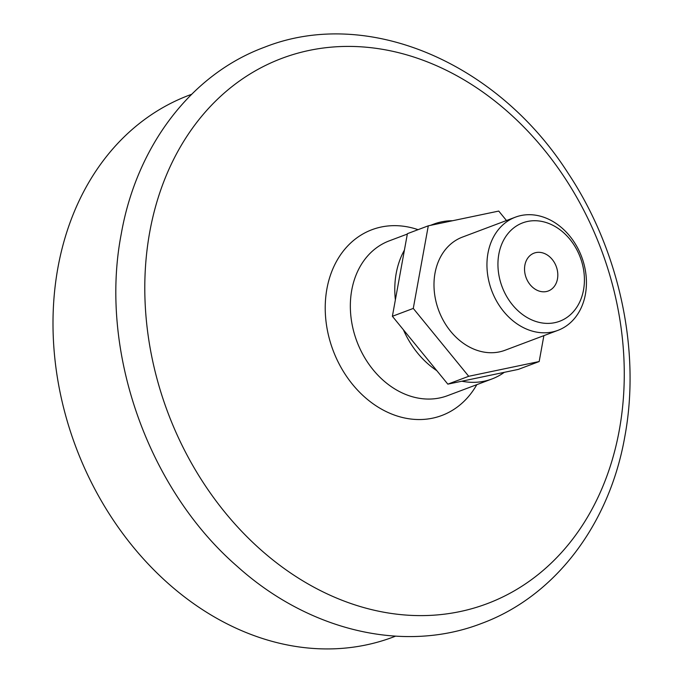 <?xml version="1.0" encoding="UTF-8"?>
<svg xmlns="http://www.w3.org/2000/svg" width="683" height="683" viewBox="0 0 683 683"><rect width="100%" height="100%" fill="white"/><g stroke="black" fill="none" stroke-linecap="round" stroke-linejoin="round"><path stroke-width="1.02" d="M191.616 94.314A289.49 230.034 69.4 0 0 57.918 267.719A289.49 230.034 69.4 0 0 145.044 560.632A289.49 230.034 69.4 0 0 395.525 636.172M452.556 220.737A82.711 65.722 69.4 0 0 433.714 224.126A82.711 65.722 69.4 0 0 430.93 225.27M404.421 250.089A82.711 65.722 69.4 0 0 396.191 273.422A82.711 65.722 69.4 0 0 395.372 299.88M403.397 329.769A82.711 65.722 69.4 0 0 436.821 370.673M461.828 381.216A82.711 65.722 69.4 0 0 491.973 378.954A82.711 65.722 69.4 0 0 504.293 372.329M549.926 223.93A52.557 41.757 69.4 0 0 498.829 254.196A52.557 41.757 69.4 0 0 532.433 320.19A52.557 41.757 69.4 0 0 583.53 289.925A52.557 41.757 69.4 0 0 549.926 223.93M526.627 329.121A60.454 48.041 -110.6 0 1 487.295 271.834A60.454 48.041 -110.6 0 1 515.392 217.168A60.454 48.041 -110.6 0 1 546.75 218.381A60.454 48.041 -110.6 0 1 586.082 275.667A60.454 48.041 -110.6 0 1 557.977 330.333A60.454 48.041 -110.6 0 1 526.627 329.121M537.811 290.582A20.217 16.068 69.4 0 0 548.295 290.984A20.217 16.068 69.4 0 0 557.695 272.705A20.217 16.068 69.4 0 0 544.547 253.547A20.217 16.068 69.4 0 0 534.055 253.137A20.217 16.068 69.4 0 0 524.655 271.424A20.217 16.068 69.4 0 0 537.811 290.582M515.392 217.168L462.442 237.095A60.454 48.041 69.4 0 0 434.337 291.761A60.454 48.041 69.4 0 0 473.669 349.047A60.454 48.041 69.4 0 0 505.027 350.259L557.977 330.333M506.47 220.524L498.744 211.073L428.292 225.817L407.401 233.68L392.384 316.289L447.835 384.145L518.295 369.401L539.177 361.538L543.881 335.643M428.292 225.817L413.275 308.426L468.717 376.29L539.177 361.538M413.275 308.426L392.384 316.289M468.717 376.29L447.835 384.145M418.056 229.667A99.24 78.861 69.4 0 0 326.909 288.866A99.24 78.861 69.4 0 0 377.101 406.487A99.24 78.861 69.4 0 0 476.802 384.666M407.333 234.056L389.267 240.851A82.711 65.722 69.4 0 0 351.745 290.147A82.711 65.722 69.4 0 0 376.342 373.516A82.711 65.722 69.4 0 0 447.527 395.679L491.973 378.954M619.319 430.042A291.342 231.503 69.4 0 0 433.022 64.193A291.342 231.503 69.4 0 0 149.748 231.972A291.342 231.503 69.4 0 0 336.045 597.83A291.342 231.503 69.4 0 0 619.319 430.042M481.455 623.485C403.457 653.657 308.306 630.52 237.078 566.233C147.289 488.251 98.864 349.551 121.241 234.021C136.566 146.299 190.992 74.234 264.586 47.195C367.292 6.48 497.437 62.332 568.205 173.354C619.344 250.362 640.961 350.336 624.808 436.659C609.484 524.39 555.057 596.447 481.455 623.485M430.375 225.381L433.714 224.126"/></g></svg>
